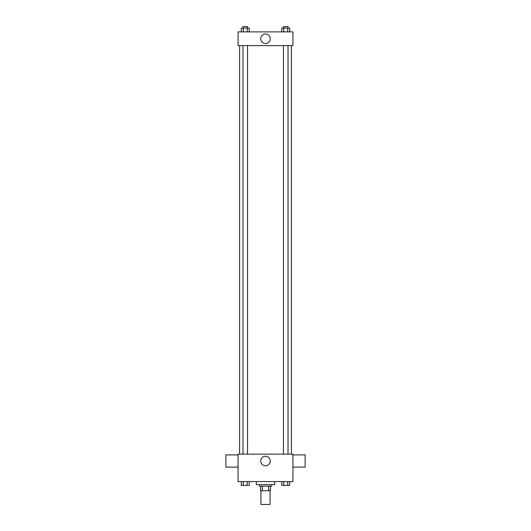 <?xml version="1.0" encoding="UTF-8"?>
<svg xmlns="http://www.w3.org/2000/svg" width="531" height="531" viewBox="0 0 531 531"><rect width="100%" height="100%" fill="white"/><g stroke="black" fill="none" stroke-linecap="round" stroke-linejoin="round"><path stroke-width="0.8" d="M260.927 490.73L260.927 504.45L270.073 504.45L270.073 490.73M268.706 486.157L268.706 490.73L260.548 490.73L260.548 486.157M268.706 490.73L270.452 490.73L270.452 486.157L270.452 490.73M271.6 484.63L271.6 486.157L259.4 486.157L259.4 484.63M262.294 486.157L262.294 490.73M256.354 481.584L256.354 484.63L274.646 484.63L274.646 481.584M292.939 481.584L238.061 481.584L238.061 454.144L292.939 454.144L292.939 481.584M270.246 461.008A4.746 4.746 0 0 1 263.124 465.116A4.746 4.746 0 0 1 263.124 456.892A4.746 4.746 0 0 1 270.246 461.008M292.939 467.101L305.133 467.101L305.133 454.908L292.939 454.908M238.061 454.908L225.867 454.908L225.867 467.101L238.061 467.101M291.413 45.606L291.413 454.144M283.454 454.144L283.454 45.606M247.546 45.606L247.546 454.144M292.939 45.606L238.061 45.606L238.061 31.887L292.939 31.887L292.939 45.606M270.246 38.743A4.746 4.746 0 0 1 263.124 42.858A4.746 4.746 0 0 1 263.124 34.634A4.746 4.746 0 0 1 270.246 38.743M289.707 31.887L289.707 28.077L281.782 28.077L281.782 31.887M287.722 28.077L287.722 31.887M283.766 28.077L283.766 31.887M283.454 28.077L283.454 26.55L288.028 26.55L288.028 28.077M249.218 31.887L249.218 28.077L241.293 28.077L241.293 31.887M247.234 28.077L247.234 31.887M243.278 28.077L243.278 31.887M242.972 28.077L242.972 26.55L247.546 26.55L247.546 28.077M289.707 481.584L289.707 485.394L281.782 485.394L281.782 481.584M287.722 481.584L287.722 485.394M283.766 481.584L283.766 485.394M288.028 485.394L283.454 485.407M249.218 481.584L249.218 485.394L241.293 485.394L241.293 481.584M247.234 481.584L247.234 485.394M243.278 481.584L243.278 485.394M247.546 485.394L242.972 485.407M239.587 45.606L239.587 454.144M288.028 454.144L288.028 45.606M242.972 45.606L242.972 454.144"/></g></svg>
